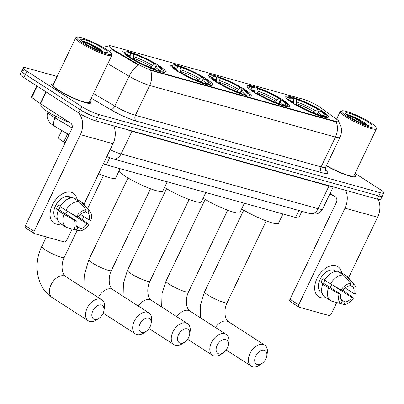 <?xml version="1.0" encoding="UTF-8"?>
<svg xmlns="http://www.w3.org/2000/svg" width="404" height="404" viewBox="0 0 404 404"><rect width="100%" height="100%" fill="white"/><g stroke="black" fill="none" stroke-linecap="round" stroke-linejoin="round"><path stroke-width="0.61" d="M292.163 102.727A23.644 3.535 25.6 0 0 314.676 114.069A23.644 3.535 25.6 0 0 328.386 117.084A23.644 3.535 25.6 0 0 321.968 111.009A23.644 3.535 25.6 0 0 299.455 99.667A23.644 3.535 25.6 0 0 285.744 96.652A23.644 3.535 25.6 0 0 292.163 102.727M176.427 70.564A23.644 3.535 25.6 0 0 198.94 81.906A23.644 3.535 25.6 0 0 212.65 84.921A23.644 3.535 25.6 0 0 206.232 78.846A23.644 3.535 25.6 0 0 183.719 67.503A23.644 3.535 25.6 0 0 170.003 64.489A23.644 3.535 25.6 0 0 176.427 70.564M215.004 81.285A23.644 3.535 25.6 0 0 237.517 92.627A23.644 3.535 25.6 0 0 251.227 95.642A23.644 3.535 25.6 0 0 244.809 89.567A23.644 3.535 25.6 0 0 222.296 78.225A23.644 3.535 25.6 0 0 208.585 75.21A23.644 3.535 25.6 0 0 215.004 81.285M253.581 92.006A23.644 3.535 25.6 0 0 276.094 103.348A23.644 3.535 25.6 0 0 289.809 106.363A23.644 3.535 25.6 0 0 283.391 100.288A23.644 3.535 25.6 0 0 260.878 88.946A23.644 3.535 25.6 0 0 247.162 85.931A23.644 3.535 25.6 0 0 253.581 92.006M129.3 57.469A23.644 3.535 25.6 0 0 151.808 68.811A23.644 3.535 25.6 0 0 165.524 71.826A23.644 3.535 25.6 0 0 159.105 65.751A23.644 3.535 25.6 0 0 136.592 54.409A23.644 3.535 25.6 0 0 122.877 51.394A23.644 3.535 25.6 0 0 129.3 57.469M65.14 142.774L63.736 141.945A13.383 2 -154.4 0 1 62.1 140.94A13.383 2 -154.4 0 1 58.464 137.501L61.822 130.497M112.317 49.046A12.044 1.803 25.6 0 0 113.787 49.95L137.501 63.948A12.044 1.803 25.6 0 0 151.429 70.18L335.694 121.387A12.044 1.803 25.6 0 0 338.749 121.564A12.044 1.803 25.6 0 0 336.719 119.311L319.948 107.242A12.044 1.803 25.6 0 0 303.308 99.263L112.1 46.127A12.044 1.803 25.6 0 0 109.045 45.95A12.044 1.803 25.6 0 0 112.317 49.046M301.889 211.343L298.874 217.635A13.383 2 -154.4 0 1 295.481 217.438L106.313 164.867A13.383 2 -154.4 0 1 103.333 163.888M53.641 83.855A21.634 3.237 25.6 0 0 51.712 84.269A21.634 3.237 25.6 0 0 57.59 89.829A21.634 3.237 25.6 0 0 78.189 100.207A21.634 3.237 25.6 0 0 90.738 102.964A21.634 3.237 25.6 0 0 89.85 101.202M326.306 165.837A21.634 3.237 25.6 0 0 355.338 176.498A21.634 3.237 25.6 0 0 354.449 174.735M335.694 121.387L335.507 121.776L336.214 121.927A15.615 11.807 105.5 0 1 335.431 137.087L149.707 85.471A17.847 2.666 -154.4 0 1 129.073 76.24A15.615 7.742 -59.4 0 1 138.466 65.165L113.509 50.525L111.09 48.642M25.119 71.18A13.383 2 25.6 0 0 21.725 70.983L20.2 74.164A13.383 2 25.6 0 0 23.836 77.603L78.775 112.984A13.383 2 25.6 0 0 95.889 120.912L377.356 199.132L378.881 195.95A13.383 2 25.6 0 0 382.275 196.147A13.383 2 25.6 0 1 378.881 195.95L97.415 117.731L378.881 195.95L380.406 192.769A13.383 2 25.6 0 0 383.8 192.966A13.383 2 25.6 0 0 380.164 189.526L355.096 173.382M78.775 112.984L80.3 109.797A13.383 2 25.6 0 0 97.415 117.731A13.383 2 25.6 0 1 80.3 109.797L25.356 74.422L80.3 109.797L81.825 106.616A13.383 2 25.6 0 0 98.935 114.549L380.406 192.769M21.725 70.983A13.383 2 25.6 0 0 25.356 74.422A13.383 2 25.6 0 1 21.725 70.983L23.25 67.801A13.383 2 25.6 0 0 26.881 71.24L81.825 106.616M335.507 121.776L150.49 70.316A15.615 11.807 -74.5 0 1 149.707 85.471L135.416 115.307L321.135 166.918A17.847 2.666 25.6 0 0 325.664 167.18C325.265 169.443 325.291 170.574 325.735 170.584M57.176 76.482L26.644 67.998A13.383 2 25.6 0 0 23.25 67.801M377.356 199.132A13.383 2 25.6 0 0 380.75 199.329L383.8 192.966M56.03 224.058A17.847 11.363 -57.2 0 1 52.404 205.02A17.847 11.363 -57.2 0 1 71.276 192.233A17.847 11.363 -57.2 0 1 77.023 199.243A17.847 11.363 -57.2 0 0 73.311 193.142A17.847 11.363 -57.2 0 0 71.276 192.233A17.847 11.363 -57.2 0 0 53.202 203.485A17.847 11.363 -57.2 0 0 53.99 223.149A17.847 11.363 -57.2 0 0 56.03 224.058A17.847 11.363 -57.2 0 0 61.08 223.998A17.847 11.363 -57.2 0 1 56.03 224.058M77.992 112.479A17.847 13.494 105.5 0 1 80.391 134.633L34.077 231.3A2.232 1.419 122.8 0 0 34.274 233.562A2.232 1.419 122.8 0 0 34.532 233.679L64.337 241.961A2.232 1.419 122.8 0 0 66.695 240.365L72.134 229.007M113.675 125.856A17.847 13.494 105.5 0 1 113.009 143.698L83.956 204.338M34.274 233.562L25.598 227.977A2.232 1.419 -57.2 0 1 25.401 225.715L71.715 129.048A4.459 3.373 -74.5 0 0 70.73 123.21L40.491 103.742A2.232 0.333 -154.4 0 1 40.264 103.586L31.775 97.475A2.232 0.333 -154.4 0 1 31.396 97.056L36.739 85.911M66.089 227.225L60.307 223.503A14.721 9.378 -57.2 0 1 58.151 210.565L63.938 214.287A14.721 9.378 -57.2 0 0 66.089 227.225A14.721 9.378 -57.2 0 0 66.438 227.432L76.467 230.194L77.639 227.745A8.923 5.681 -57.2 0 1 76.341 220.907L58.989 209.737A8.923 5.681 122.8 0 1 60.277 206.727M65.842 210.307L76.518 216.448L78.245 216.933A8.923 5.681 -57.2 0 1 85.022 212.337L86.193 209.893L78.871 201.48L73.089 197.758A14.721 9.378 -57.2 0 0 60.06 206.585L65.842 210.307A14.721 9.378 -57.2 0 1 78.871 201.48M57.514 219.579L56.646 219.024A12.938 8.242 -57.2 0 1 56.075 204.767A12.938 8.242 -57.2 0 1 69.18 196.607A12.938 8.242 -57.2 0 1 70.655 197.268L71.518 197.824M70.296 198.071L69.422 197.506A12.938 8.242 -57.2 0 1 70.912 197.728A12.938 8.242 -57.2 0 1 71.316 197.854M85.401 211.555L87.835 213.12L89.006 210.676L81.684 202.263L75.902 198.541L75.523 199.323M75.902 198.541A14.721 9.378 -57.2 0 1 76.25 198.748L82.032 202.47A14.721 9.378 -57.2 0 1 83.401 203.682L90.097 211.635A11.6 7.388 -57.2 0 1 90.865 220.438L89.133 219.958L80.522 214.413M81.684 202.263A14.721 9.378 -57.2 0 1 82.032 202.47M69.942 212.671A8.923 5.681 122.8 0 1 69.877 212.762L87.229 223.937L88.956 224.417L78.315 216.832M69.236 228.204L79.28 230.972L80.452 228.528L76.316 225.861M76.518 216.448A11.6 7.388 -57.2 0 1 86.193 209.893M89.006 210.676A11.6 7.388 -57.2 0 1 90.097 211.635M88.956 224.417A11.6 7.388 -57.2 0 1 79.28 230.972M87.835 213.12A8.923 5.681 -57.2 0 1 89.133 219.958M87.229 223.937A8.923 5.681 -57.2 0 1 80.452 228.528M60.241 206.287L58.307 205.04A12.938 8.242 -57.2 0 0 56.403 209.019L59.292 210.878L58.151 210.565M76.467 230.194A11.6 7.388 -57.2 0 1 74.609 220.427L76.341 220.907M63.938 214.287L74.609 220.427M67.251 211.12A8.923 5.681 -57.2 0 1 64.999 213.605M56.403 209.019L58.989 209.737M69.877 212.762L70.321 212.888M106.186 49.243A19.185 2.868 25.6 0 0 89.168 40.546A19.185 2.868 25.6 0 0 77.184 37.299A19.185 2.868 25.6 0 0 82.007 42.521A19.185 2.868 25.6 0 0 101.48 52.192A19.185 2.868 25.6 0 0 111.383 53.687A19.185 2.868 25.6 0 0 106.186 49.243M77.184 37.299L76.018 37.693A20.074 3 25.6 0 0 75.614 38.001A20.074 3 25.6 0 0 81.063 43.162A20.074 3 25.6 0 0 100.177 52.793A20.074 3 25.6 0 0 111.817 55.353A20.074 3 25.6 0 0 111.807 54.843L111.383 53.687M75.614 38.001L53.121 84.941A20.074 3 25.6 0 0 58.57 90.102A20.074 3 25.6 0 0 77.684 99.732A20.074 3 25.6 0 0 89.329 102.293L111.817 55.353M53.601 83.936A21.412 3.202 25.6 0 0 51.914 84.365A21.412 3.202 25.6 0 0 57.727 89.865A21.412 3.202 25.6 0 0 78.118 100.136A21.412 3.202 25.6 0 0 90.536 102.868A21.412 3.202 25.6 0 0 89.809 101.288M41.37 104.308L40.819 105.459A22.306 3.333 25.6 0 0 46.874 111.191A22.306 3.333 25.6 0 0 69.544 122.447M84.82 43.304A14.721 2.202 25.6 0 0 97.884 49.98A14.721 2.202 25.6 0 0 107.08 52.47A14.721 2.202 25.6 0 0 103.373 48.46A14.721 2.202 25.6 0 0 88.436 41.041A14.721 2.202 25.6 0 0 80.83 39.89A14.721 2.202 25.6 0 0 84.82 43.304M103.373 51.949L101.086 50.02C94.869 45.42 81.871 39.855 81.381 41.021M82.325 41.536L89.658 44.455L101.364 51.308M81.714 40.92L89.895 43.96L102.853 51.798M94.506 319.327A8.03 5.116 122.8 0 0 99.041 318.261A8.03 5.116 122.8 0 0 103.939 310.651A8.03 5.116 122.8 0 0 101.369 305.005A8.03 5.116 122.8 0 0 92.875 310.762A8.03 5.116 122.8 0 0 94.506 319.327M99.041 318.261L96.763 319.781A12.489 7.954 -57.2 0 1 89.708 321.443A12.489 7.954 -57.2 0 1 88.284 320.806A12.489 7.954 -57.2 0 1 87.729 307.04A12.489 7.954 -57.2 0 1 100.384 299.167A12.489 7.954 -57.2 0 1 101.808 299.803A12.489 7.954 -57.2 0 1 104.383 307.944L103.939 310.651M157.656 65.877L158.959 66.241A21.235 3.176 25.6 0 1 163.337 70.245A21.235 3.176 25.6 0 1 159.297 70.811L157.959 69.953A19.185 2.868 25.6 0 0 161.115 70.195A19.185 2.868 25.6 0 0 157.656 65.877L155.505 67.327L154.288 68.892M130.623 54.303L130.957 53.606L131.916 53.187A21.235 3.176 25.6 0 1 156.065 64.377L156.252 65.332L155.161 67.599M163.408 72.276A22.129 3.308 25.6 0 0 163.777 71.968A22.129 3.308 25.6 0 0 163.761 71.402L163.337 70.245M159.297 70.811L159.403 71.442M156.575 70.564L156.484 70.033A21.235 3.176 25.6 0 1 132.335 58.843L131.946 59.105M156.065 64.377L154.762 64.014A19.185 2.868 25.6 0 0 133.259 54.05L131.916 53.187M132.335 58.843L133.638 59.201A19.185 2.868 25.6 0 0 155.146 69.17L156.484 70.033M133.259 54.05L133.714 56.701L133.143 59.065M151.061 67.721L152.616 65.463L154.762 64.014M156.575 70.554L157.959 69.953M98.611 173.75A24.538 3.671 25.6 0 0 115.63 178.023L120.099 168.695M130.654 57.605L130.901 55.924L130.447 53.267L129.108 52.404A21.235 3.176 25.6 0 0 125.477 52.106L124.311 52.505A22.129 3.308 25.6 0 0 123.866 52.843A22.129 3.308 25.6 0 0 123.851 53.323M129.002 57.277L129.447 56.979A21.235 3.176 25.6 0 1 125.477 52.106M130.447 53.267A19.185 2.868 25.6 0 0 126.912 53.808A19.185 2.868 25.6 0 0 130.744 57.343L129.447 56.979M130.744 57.343L130.977 58.519M141.632 332.421A8.03 5.116 122.8 0 0 146.167 331.356A8.03 5.116 122.8 0 0 151.066 323.745A8.03 5.116 122.8 0 0 148.495 318.105A8.03 5.116 122.8 0 0 140.006 323.856A8.03 5.116 122.8 0 0 141.632 332.421M146.167 331.356L143.89 332.876A12.489 7.954 -57.2 0 1 136.835 334.537A12.489 7.954 -57.2 0 1 135.411 333.906A12.489 7.954 -57.2 0 1 134.86 320.14A12.489 7.954 -57.2 0 1 147.511 312.262A12.489 7.954 -57.2 0 1 148.935 312.898A12.489 7.954 -57.2 0 1 151.51 321.039L151.066 323.745M204.783 78.972L206.085 79.335A21.235 3.176 25.6 0 1 210.464 83.34A21.235 3.176 25.6 0 1 206.424 83.911L205.086 83.047A19.185 2.868 25.6 0 0 208.242 83.29A19.185 2.868 25.6 0 0 204.783 78.972L202.631 80.421L201.414 81.987M118.897 171.205A24.538 3.671 25.6 0 0 125.164 176.22A24.538 3.671 25.6 0 0 148.526 187.991A24.538 3.671 25.6 0 0 162.756 191.117L167.226 181.795M177.75 67.397L178.083 66.705L179.048 66.281A21.235 3.176 25.6 0 1 203.192 77.472L203.379 78.427L202.293 80.694M210.534 85.375A22.129 3.308 25.6 0 0 210.903 85.062A22.129 3.308 25.6 0 0 210.888 84.502L210.464 83.34M206.424 83.911L206.53 84.537M205.086 83.047L203.702 83.653L203.611 83.128A21.235 3.176 25.6 0 1 179.462 71.937L179.073 72.2M203.192 77.472L201.889 77.114A19.185 2.868 25.6 0 0 180.386 67.145L179.048 66.281M179.462 71.937L180.765 72.301A19.185 2.868 25.6 0 0 202.273 82.264L203.611 83.128M180.386 67.145L180.841 69.801L180.27 72.159M198.187 80.815L199.743 78.558L201.889 77.114M177.78 70.7L178.028 69.018L177.573 66.362L176.235 65.498A21.235 3.176 25.6 0 0 172.604 65.201L171.437 65.6A22.129 3.308 25.6 0 0 170.993 65.938A22.129 3.308 25.6 0 0 170.978 66.423M176.129 70.372L176.573 70.074A21.235 3.176 25.6 0 1 172.604 65.201M177.573 66.362A19.185 2.868 25.6 0 0 174.038 66.902A19.185 2.868 25.6 0 0 177.871 70.437L176.573 70.074M177.871 70.437L178.103 71.614M180.214 343.142A8.03 5.116 122.8 0 0 184.744 342.077A8.03 5.116 122.8 0 0 189.648 334.467A8.03 5.116 122.8 0 0 187.077 328.826A8.03 5.116 122.8 0 0 178.583 334.578A8.03 5.116 122.8 0 0 180.214 343.142M184.744 342.077L182.467 343.597A12.489 7.954 -57.2 0 1 175.417 345.258A12.489 7.954 -57.2 0 1 173.993 344.622A12.489 7.954 -57.2 0 1 173.437 330.861A12.489 7.954 -57.2 0 1 186.087 322.983A12.489 7.954 -57.2 0 1 187.517 323.619A12.489 7.954 -57.2 0 1 190.087 331.76L189.648 334.467M243.365 89.693L244.662 90.057A21.235 3.176 25.6 0 1 249.046 94.061A21.235 3.176 25.6 0 1 245.001 94.632L243.662 93.768A19.185 2.868 25.6 0 0 246.819 94.011A19.185 2.868 25.6 0 0 243.365 89.693L241.213 91.142L239.991 92.708M216.327 78.118L216.66 77.427L217.625 77.002A21.235 3.176 25.6 0 1 241.774 88.193L241.956 89.148L240.87 91.415M249.117 96.096A22.129 3.308 25.6 0 0 249.48 95.783A22.129 3.308 25.6 0 0 249.465 95.223L249.046 94.061M245.001 94.632L245.107 95.258M243.662 93.768L242.279 94.374L242.188 93.849A21.235 3.176 25.6 0 1 218.044 82.658L217.655 82.921M241.774 88.193L240.471 87.835A19.185 2.868 25.6 0 0 218.963 77.866L217.625 77.002M218.044 82.658L219.342 83.022A19.185 2.868 25.6 0 0 240.85 92.986L242.188 93.849M218.963 77.866L219.423 80.522L218.847 82.881M236.769 91.536L238.32 89.279L240.471 87.835M164.524 187.436A24.538 3.671 25.6 0 0 187.602 198.904A24.538 3.671 25.6 0 0 201.338 201.838L205.808 192.516M216.362 81.421L216.61 79.74L216.15 77.083L214.812 76.22A21.235 3.176 25.6 0 0 211.186 75.922L210.019 76.321A22.129 3.308 25.6 0 0 209.57 76.659A22.129 3.308 25.6 0 0 209.56 77.144M214.711 81.093L215.15 80.795A21.235 3.176 25.6 0 1 211.186 75.922M216.15 77.083A19.185 2.868 25.6 0 0 212.62 77.624A19.185 2.868 25.6 0 0 216.453 81.159L215.15 80.795M216.453 81.159L216.68 82.335M218.791 353.864A8.03 5.116 122.8 0 0 223.326 352.798A8.03 5.116 122.8 0 0 228.225 345.188A8.03 5.116 122.8 0 0 225.654 339.547A8.03 5.116 122.8 0 0 217.16 345.299A8.03 5.116 122.8 0 0 218.791 353.864M223.326 352.798L221.049 354.318A12.489 7.954 -57.2 0 1 213.994 355.98A12.489 7.954 -57.2 0 1 212.57 355.343A12.489 7.954 -57.2 0 1 212.014 341.582A12.489 7.954 -57.2 0 1 224.669 333.704A12.489 7.954 -57.2 0 1 226.094 334.34A12.489 7.954 -57.2 0 1 228.669 342.481L228.225 345.188M281.941 100.414L283.244 100.778A21.235 3.176 25.6 0 1 287.623 104.782A21.235 3.176 25.6 0 1 283.583 105.353L282.245 104.49A19.185 2.868 25.6 0 0 285.401 104.732A19.185 2.868 25.6 0 0 281.941 100.414L279.79 101.864L278.573 103.429M254.909 88.84L255.242 88.148L256.202 87.724A21.235 3.176 25.6 0 1 280.351 98.914L280.533 99.869L279.447 102.136M287.693 106.813A22.129 3.308 25.6 0 0 288.062 106.505A22.129 3.308 25.6 0 0 288.047 105.944L287.623 104.782M283.583 105.353L283.689 105.979M282.245 104.49L280.856 105.096L280.77 104.57A21.235 3.176 25.6 0 1 256.621 93.38L256.232 93.642M280.351 98.914L279.048 98.556A19.185 2.868 25.6 0 0 257.54 88.587L256.202 87.724M256.621 93.38L257.924 93.743A19.185 2.868 25.6 0 0 279.432 103.707L280.77 104.57M257.54 88.587L257.999 91.243L257.429 93.602M275.346 102.257L276.902 100L279.048 98.556M203.101 198.157A24.538 3.671 25.6 0 0 226.179 209.626A24.538 3.671 25.6 0 0 239.915 212.56L244.385 203.237M254.939 92.142L255.187 90.461L254.732 87.804L253.394 86.941A21.235 3.176 25.6 0 0 249.763 86.643L248.596 87.042A22.129 3.308 25.6 0 0 248.152 87.38A22.129 3.308 25.6 0 0 248.137 87.86M253.288 91.814L253.732 91.516A21.235 3.176 25.6 0 1 249.763 86.643M254.732 87.804A19.185 2.868 25.6 0 0 251.197 88.345A19.185 2.868 25.6 0 0 255.03 91.88L253.732 91.516M255.03 91.88L255.262 93.056M257.373 364.585A8.03 5.116 122.8 0 0 261.903 363.519A8.03 5.116 122.8 0 0 266.807 355.909A8.03 5.116 122.8 0 0 264.231 350.268A8.03 5.116 122.8 0 0 255.742 356.02A8.03 5.116 122.8 0 0 257.373 364.585M261.903 363.519L259.626 365.039A12.489 7.954 -57.2 0 1 252.576 366.701A12.489 7.954 -57.2 0 1 251.147 366.064A12.489 7.954 -57.2 0 1 250.596 352.303A12.489 7.954 -57.2 0 1 263.246 344.425A12.489 7.954 -57.2 0 1 264.671 345.061A12.489 7.954 -57.2 0 1 267.246 353.202L266.807 355.909M320.518 111.135L321.821 111.499A21.235 3.176 25.6 0 1 326.205 115.504A21.235 3.176 25.6 0 1 322.16 116.074L320.821 115.211A19.185 2.868 25.6 0 0 323.978 115.453A19.185 2.868 25.6 0 0 320.518 111.135L318.372 112.585L317.15 114.15M293.486 99.561L293.819 98.869L294.784 98.445A21.235 3.176 25.6 0 1 318.928 109.635L319.115 110.59L318.029 112.857M326.27 117.534A22.129 3.308 25.6 0 0 326.639 117.226A22.129 3.308 25.6 0 0 326.624 116.665L326.205 115.504M322.16 116.074L322.266 116.7M320.821 115.211L319.438 115.817L319.347 115.292A21.235 3.176 25.6 0 1 295.203 104.101L294.814 104.363M318.928 109.635L317.63 109.277A19.185 2.868 25.6 0 0 296.122 99.308L294.784 98.445M295.203 104.101L296.501 104.464A19.185 2.868 25.6 0 0 318.009 114.428L319.347 115.292M296.122 99.308L296.576 101.965L296.006 104.323M313.928 112.979L315.479 110.721L317.63 109.277M241.683 208.878A24.538 3.671 25.6 0 0 264.756 220.347A24.538 3.671 25.6 0 0 278.497 223.281L282.962 213.958M293.521 102.863L293.769 101.182L293.309 98.525L291.971 97.662A21.235 3.176 25.6 0 0 288.345 97.364L287.173 97.763A22.129 3.308 25.6 0 0 286.729 98.101A22.129 3.308 25.6 0 0 286.714 98.581M291.87 102.535L292.309 102.237A21.235 3.176 25.6 0 1 288.345 97.364M293.309 98.525A19.185 2.868 25.6 0 0 289.779 99.066A19.185 2.868 25.6 0 0 293.612 102.601L292.309 102.237M293.612 102.601L293.839 103.778M320.625 297.586A17.847 11.363 -57.2 0 1 317.004 278.548A17.847 11.363 -57.2 0 1 335.87 265.761A17.847 11.363 -57.2 0 1 341.617 272.776A17.847 11.363 -57.2 0 0 337.911 266.67A17.847 11.363 -57.2 0 0 335.87 265.761A17.847 11.363 -57.2 0 0 317.796 277.013A17.847 11.363 -57.2 0 0 318.589 296.677A17.847 11.363 -57.2 0 0 320.625 297.586A17.847 11.363 -57.2 0 0 325.68 297.531A17.847 11.363 -57.2 0 1 320.625 297.586M345.657 190.319A17.847 13.494 105.5 0 1 344.991 208.166L298.677 304.828A2.232 1.419 122.8 0 0 298.874 307.096A2.232 1.419 122.8 0 0 299.127 307.207L328.932 315.494A2.232 1.419 122.8 0 0 331.295 313.893L336.734 302.54M378.26 199.364A17.847 13.494 105.5 0 1 377.604 217.231L348.551 277.871M298.874 307.096L290.198 301.51A2.232 1.419 -57.2 0 1 290.001 299.243L336.315 202.581A4.459 3.373 -74.5 0 0 335.325 196.743L330.113 193.385M330.689 300.758L324.907 297.031A14.721 9.378 -57.2 0 1 322.751 284.093L328.533 287.82A14.721 9.378 -57.2 0 0 330.689 300.758A14.721 9.378 -57.2 0 0 331.038 300.965L341.067 303.722L342.239 301.278A8.923 5.681 -57.2 0 1 340.936 294.44L323.584 283.27A8.923 5.681 122.8 0 1 324.877 280.255M330.442 283.84L341.112 289.981L342.844 290.461A8.923 5.681 -57.2 0 1 349.622 285.87L350.793 283.426L343.471 275.013L337.688 271.286A14.721 9.378 -57.2 0 0 324.654 280.118L330.442 283.84A14.721 9.378 -57.2 0 1 343.471 275.013M322.109 293.107L321.246 292.552A12.938 8.242 -57.2 0 1 320.67 278.295A12.938 8.242 -57.2 0 1 333.775 270.14A12.938 8.242 -57.2 0 1 335.254 270.796L336.118 271.357M334.896 271.599L334.022 271.039A12.938 8.242 -57.2 0 1 335.512 271.256A12.938 8.242 -57.2 0 1 335.911 271.387M349.995 285.083L352.429 286.653L353.601 284.204L346.284 275.796L340.496 272.069L340.123 272.857M340.496 272.069A14.721 9.378 -57.2 0 1 340.845 272.276L346.627 276.003A14.721 9.378 -57.2 0 1 348.001 277.21L354.692 285.163A11.6 7.388 -57.2 0 1 355.459 293.971L353.732 293.486L345.122 287.941M346.284 275.796A14.721 9.378 -57.2 0 1 346.627 276.003M334.542 286.199A8.923 5.681 122.8 0 1 334.477 286.295L351.828 297.465L353.556 297.945L342.91 290.36M333.835 301.732L343.88 304.505L345.051 302.056L340.91 299.394M341.112 289.981A11.6 7.388 -57.2 0 1 350.793 283.426M353.601 284.204A11.6 7.388 -57.2 0 1 354.692 285.163M353.556 297.945A11.6 7.388 -57.2 0 1 343.88 304.505M352.429 286.653A8.923 5.681 -57.2 0 1 353.732 293.486M351.828 297.465A8.923 5.681 -57.2 0 1 345.051 302.056M324.841 279.815L322.907 278.573A12.938 8.242 -57.2 0 0 320.998 282.548L323.892 284.411L322.751 284.093M341.067 303.722A11.6 7.388 -57.2 0 1 339.209 293.961L340.936 294.44M328.533 287.82L339.209 293.961M331.851 284.653A8.923 5.681 -57.2 0 1 329.598 287.138M320.998 282.548L323.584 283.27M334.477 286.295L334.916 286.416M370.786 122.771A19.185 2.868 25.6 0 0 353.768 114.074A19.185 2.868 25.6 0 0 341.779 110.827A19.185 2.868 25.6 0 0 346.602 116.054A19.185 2.868 25.6 0 0 366.08 125.725A19.185 2.868 25.6 0 0 375.983 127.215A19.185 2.868 25.6 0 0 370.786 122.771M341.779 110.827L340.612 111.226A20.074 3 25.6 0 0 340.208 111.534A20.074 3 25.6 0 0 345.657 116.69A20.074 3 25.6 0 0 364.772 126.321A20.074 3 25.6 0 0 376.417 128.881A20.074 3 25.6 0 0 376.407 128.371L375.983 127.215M349.415 116.837A14.721 2.202 25.6 0 0 362.479 123.513A14.721 2.202 25.6 0 0 371.675 126.003A14.721 2.202 25.6 0 0 367.973 121.993A14.721 2.202 25.6 0 0 353.03 114.569A14.721 2.202 25.6 0 0 345.425 113.423A14.721 2.202 25.6 0 0 349.415 116.837M367.968 125.482L365.686 123.553C359.469 118.953 346.465 113.383 345.981 114.554M329.73 194.193A22.306 3.333 25.6 0 0 334.138 195.975M326.321 165.807A21.412 3.202 25.6 0 0 355.136 176.402A21.412 3.202 25.6 0 0 354.409 174.816M326.417 165.605A20.074 3 25.6 0 0 353.929 175.821L376.417 128.881M346.925 115.064L354.257 117.988L365.963 124.841M346.309 114.448L354.495 117.488L367.453 125.326M67.589 133.901L63.736 141.945M113.787 49.95L113.509 50.525M151.429 70.18L151.242 70.569M137.501 63.948L137.224 64.524M109.716 157.757L106.313 164.867M298.809 210.489L295.481 217.438M109.393 51.515A15.615 7.742 -59.4 0 1 112.105 49.53M338.557 121.422L340.92 126.376C341.925 130.144 341.602 133.805 339.956 137.35A17.847 2.666 -154.4 0 1 335.431 137.087L321.135 166.918A4.459 3.373 -74.5 0 0 322.124 172.761L136.401 121.15A22.306 3.333 -154.4 0 1 110.605 109.605L91.289 98.202M93.526 93.531L114.781 106.075L129.073 76.24L107.823 63.696M325.457 170.003A22.306 3.333 -154.4 0 1 322.124 172.761M26.881 71.24L23.836 77.603M98.935 114.549L95.889 120.912M110.605 109.605A4.459 2.212 120.6 0 0 114.781 106.075A17.847 2.666 25.6 0 0 135.416 115.307A4.459 3.373 -74.5 0 0 136.401 121.15M68.993 134.734L53.666 125.649C51.52 124.21 50.136 123.069 49.515 122.225L47.763 119.316C46.844 116.847 46.93 114.408 48.026 111.999A17.847 2.666 25.6 0 0 52.873 116.584A17.847 2.666 25.6 0 0 55.05 117.928L55.833 116.291M110.115 149.738A17.847 2.666 25.6 0 0 121.079 153.954L131.941 131.28A17.847 2.666 -154.4 0 1 126.518 129.426M55.05 126.502A8.923 4.424 -59.4 0 1 55.05 117.928L72.104 127.992M309.949 213.585A8.923 6.747 -74.5 0 0 318.12 208.711A17.847 2.666 25.6 0 0 322.644 208.974C321.453 211.353 319.594 212.953 317.069 213.777L315.938 214.054L309.949 213.585L112.908 158.828A8.923 6.747 -74.5 0 0 121.079 153.954L318.12 208.711L328.982 186.037L131.941 131.28A2.232 1.687 105.5 0 1 132.113 130.977M332.502 186.668A17.847 2.666 -154.4 0 1 328.982 186.037A2.232 1.687 105.5 0 1 329.154 185.734M113.009 143.698L80.391 134.633M46.137 91.966L40.491 103.742M25.401 225.715L34.077 231.3M40.264 103.586L45.905 91.814M37.178 86.198L31.775 97.475M77.179 230.396L64.251 257.388A12.489 1.869 -154.4 0 1 61.08 257.207A12.489 1.869 -154.4 0 1 45.112 249.803A12.489 1.869 -154.4 0 1 41.718 246.597C32.906 264.256 36.799 287.971 52.136 297.531L88.284 320.806M64.251 257.388C60.469 265.12 62.054 274.437 65.66 276.528A12.489 7.954 122.8 0 0 64.236 275.892A12.489 7.954 122.8 0 0 51.586 283.77A12.489 7.954 122.8 0 0 52.136 297.531M155.414 69.342A16.508 2.469 25.6 0 0 154.419 68.614M152.616 65.463A17.16 2.565 25.6 0 0 133.714 56.701M158.651 70.099A17.16 2.565 25.6 0 0 155.505 67.327M151.525 66.751A16.508 2.469 25.6 0 0 133.466 58.383M130.901 55.924A17.16 2.565 25.6 0 0 128.533 55.666M150.53 188.764L111.378 270.483A12.489 1.869 -154.4 0 1 108.211 270.301A12.489 1.869 -154.4 0 1 92.238 262.898A12.489 1.869 -154.4 0 1 88.85 259.691L84.567 274.205L85.123 289.057M111.378 270.483C107.595 278.22 109.181 287.532 112.792 289.623A12.489 7.954 122.8 0 0 111.363 288.991A12.489 7.954 122.8 0 0 98.339 297.566M202.54 82.441A16.508 2.469 25.6 0 0 201.546 81.714M199.743 78.558A17.16 2.565 25.6 0 0 180.841 69.801M205.777 83.194A17.16 2.565 25.6 0 0 202.631 80.421M198.652 79.851A16.508 2.469 25.6 0 0 180.593 71.483M178.028 69.018A17.16 2.565 25.6 0 0 175.659 68.761M189.112 199.485L149.955 281.204A12.489 1.869 -154.4 0 1 146.788 281.022A12.489 1.869 -154.4 0 1 130.82 273.619A12.489 1.869 -154.4 0 1 127.427 270.412L123.412 283.113L123.109 296.268M149.955 281.204C146.172 288.941 147.758 298.253 151.369 300.344A12.489 7.954 122.8 0 0 149.945 299.707A12.489 7.954 122.8 0 0 138.259 306.025M241.122 93.162A16.508 2.469 25.6 0 0 240.122 92.435M238.32 89.279A17.16 2.565 25.6 0 0 219.423 80.522M244.359 93.915A17.16 2.565 25.6 0 0 241.213 91.142M237.234 90.572A16.508 2.469 25.6 0 0 219.175 82.204M216.61 79.74A17.16 2.565 25.6 0 0 214.236 79.482M227.689 210.206L188.537 291.925A12.489 1.869 -154.4 0 1 185.365 291.744A12.489 1.869 -154.4 0 1 169.397 284.34A12.489 1.869 -154.4 0 1 166.004 281.134L161.994 293.834L161.691 306.989M188.537 291.925C184.749 299.662 186.34 308.974 189.946 311.065A12.489 7.954 122.8 0 0 188.522 310.429A12.489 7.954 122.8 0 0 176.841 316.746M279.699 103.884A16.508 2.469 25.6 0 0 278.704 103.151M276.902 100A17.16 2.565 25.6 0 0 257.999 91.243M282.936 104.636A17.16 2.565 25.6 0 0 279.79 101.864M275.811 101.293A16.508 2.469 25.6 0 0 257.752 92.925M255.187 90.461A17.16 2.565 25.6 0 0 252.813 90.203M266.266 220.927L227.114 302.647A12.489 1.869 -154.4 0 1 223.947 302.465A12.489 1.869 -154.4 0 1 207.974 295.061A12.489 1.869 -154.4 0 1 204.586 291.855L200.571 304.55L200.268 317.711M227.114 302.647C223.331 310.383 224.917 319.695 228.528 321.786A12.489 7.954 122.8 0 0 227.099 321.15A12.489 7.954 122.8 0 0 215.418 327.467M318.276 114.605A16.508 2.469 25.6 0 0 317.281 113.872M315.479 110.721A17.16 2.565 25.6 0 0 296.576 101.965M321.518 115.357A17.16 2.565 25.6 0 0 318.372 112.585M314.388 112.014A16.508 2.469 25.6 0 0 296.334 103.646M293.769 101.182A17.16 2.565 25.6 0 0 291.395 100.924M377.604 217.231L344.991 208.166M290.001 299.243L298.677 304.828M109.171 45.819L103.04 47.334M339.956 137.35L325.664 167.18M322.644 208.974L333.234 186.87M112.908 158.828L106.843 156.57M51.717 84.784L51.914 84.365M90.334 103.288L90.536 102.868M65.66 276.528L101.808 299.803M46.339 236.961L41.718 246.597M163.615 72.296L163.777 71.968M123.71 53.171L123.866 52.843M103.404 175.664L87.597 208.666M83.825 216.539L82.411 219.483M112.792 289.623L148.935 312.898M128.002 177.967L88.85 259.691M210.747 85.39L210.903 85.062M170.836 66.266L170.993 65.938M103.192 313.156L135.411 333.906M151.369 300.344L187.517 323.619M166.579 188.688L127.427 270.412M249.324 96.112L249.48 95.783M209.413 76.987L209.57 76.659M149.015 328.543L173.993 344.622M189.946 311.065L226.094 334.34M205.161 199.409L166.004 281.134M287.901 106.833L288.062 106.505M247.995 87.708L248.152 87.38M187.597 339.264L212.57 355.343M228.528 321.786L264.671 345.061M243.738 210.131L204.586 291.855M326.483 117.554L326.639 117.226M286.572 98.43L286.729 98.101M226.174 349.985L251.147 366.064M336.542 119.185L340.208 111.534M354.934 176.816L355.136 176.402"/></g></svg>
